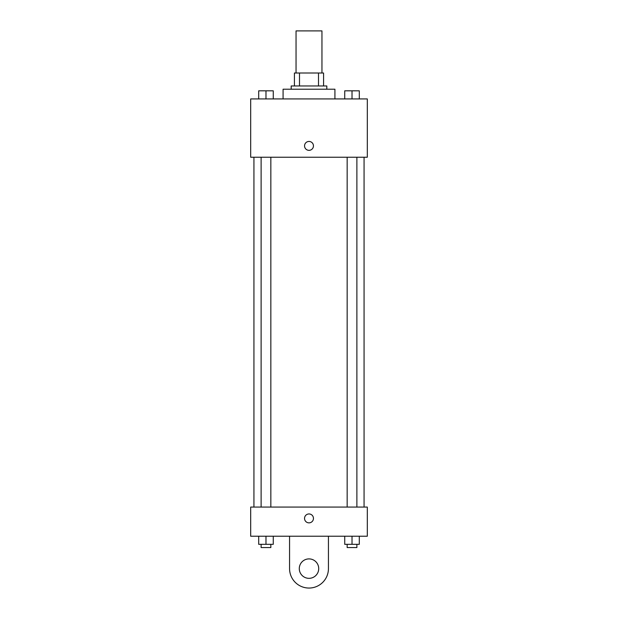 <?xml version="1.0" encoding="UTF-8"?>
<svg xmlns="http://www.w3.org/2000/svg" width="618" height="618" viewBox="0 0 618 618"><rect width="100%" height="100%" fill="white"/><g stroke="black" fill="none" stroke-linecap="round" stroke-linejoin="round"><path stroke-width="0.93" d="M321.955 73.009L321.955 30.9L296.045 30.9L296.045 73.009M299.498 85.964L299.498 73.009L294.423 73.009L294.423 85.964L294.423 73.009M299.498 73.009L323.577 73.009L323.577 85.964M318.502 85.964L318.502 73.009M291.186 89.208L291.186 85.964L326.814 85.964L326.814 89.208M334.917 98.926L334.917 89.208L283.083 89.208L283.083 98.926M250.692 98.926L367.308 98.926L367.308 157.235L250.692 157.235L250.692 98.926M309 150.344A4.457 4.457 0 0 1 305.145 143.67A4.457 4.457 0 0 1 312.855 143.67A4.457 4.457 0 0 1 309 150.344M250.692 507.069L367.308 507.069L367.308 536.223L250.692 536.223L250.692 507.069L367.308 507.069M344.728 98.926L344.728 90.823L359.305 90.823L359.305 98.926L359.305 90.823M352.021 98.926L352.021 90.823L347.161 90.8M356.88 90.823L352.021 90.8M258.695 98.926L258.695 90.823L273.272 90.823L273.272 98.926L273.272 90.823M265.979 98.926L265.979 90.823L261.12 90.8M270.839 90.823L265.979 90.8M344.728 536.223L344.728 544.319L359.305 544.319L359.305 536.223L359.305 544.319M352.021 544.319L352.021 536.223M356.88 544.319L356.88 547.563L347.161 547.563L347.161 544.319M258.695 536.223L258.695 544.319L273.272 544.319L273.272 536.223L273.272 544.319M265.979 544.319L265.979 536.223M270.839 544.319L270.839 547.563L261.12 547.563L261.12 544.319M304.543 518.409A4.457 4.457 0 0 1 311.225 514.547A4.457 4.457 0 0 1 311.225 522.264A4.457 4.457 0 0 1 304.543 518.409M328.436 536.223L328.436 568.614A19.436 19.436 0 0 1 309 588.05A19.436 19.436 0 0 1 289.564 568.614L289.564 536.223M309 578.332A9.718 9.718 0 0 1 300.587 563.755A9.718 9.718 0 0 1 317.413 563.755A9.718 9.718 0 0 1 309 578.332M364.064 507.069L364.064 157.235M253.936 507.069L253.936 157.235M347.161 157.235L347.161 507.069M356.88 157.235L356.88 507.069M270.839 507.069L270.839 157.235M261.12 507.069L261.12 157.235"/></g></svg>
